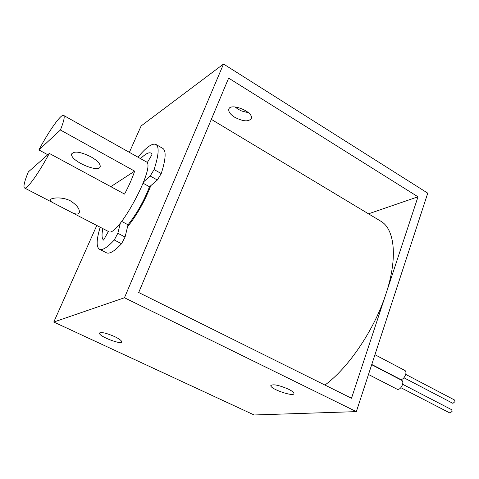 <?xml version="1.0" encoding="UTF-8"?>
<svg xmlns="http://www.w3.org/2000/svg" width="479" height="479" viewBox="0 0 479 479"><rect width="100%" height="100%" fill="white"/><g stroke="black" fill="none" stroke-linecap="round" stroke-linejoin="round"><path stroke-width="0.72" d="M324.93 385.056C348.58 367.824 374.428 329.588 385.954 293.872L417.993 196.803L228.639 78.107L138.694 292.507L351.502 398.259L385.954 293.872C398.007 257.822 394.726 228.818 380.619 221.106L211.329 119.367M234.74 117.283C230.507 114.577 228.513 111.984 228.752 109.505C229.591 102.255 253.403 111.451 251.391 118.235C248.948 121.983 243.398 121.666 234.74 117.283M417.993 196.803L368.501 213.82M235.015 106.919L238.069 109.188L241.715 111.038L248.463 112.727M129.372 152.346L141.137 125.929L223.525 64.024L427.753 193.163L356.352 411.623L254.127 414.976L53.78 322.038L124.462 297.752L356.352 411.623M114.547 336.557C119.109 338.773 121.492 340.503 121.696 341.749C122.085 345.269 98.925 336.426 99.506 333.27C100.967 331.797 105.985 332.893 114.547 336.557M288.346 389.122C291.962 390.918 293.837 392.367 293.956 393.463C294.399 397.289 270.252 389.11 270.809 385.637C272.85 383.877 278.7 385.038 288.346 389.122M124.462 297.752L223.525 64.024M53.78 322.038L96.8 225.465M150.825 185.642C144.694 201.336 136.928 215.059 127.534 226.812C136.928 215.059 144.694 201.336 150.825 185.642M374.955 354.711L404.983 370.53C405.994 371.195 406.204 372.584 405.617 374.692C404.174 378.2 402.432 379.763 400.396 379.38L371.764 364.471M403.947 377.775L452.912 403.36L454.948 401.653L454.619 400.049L405.713 374.374M400.857 387.685L450.062 413.084L452.092 411.377L451.757 409.749L402.605 384.26M371.686 364.699L401.845 380.398C402.875 381.074 403.096 382.487 402.498 384.637C401.061 388.134 399.33 389.69 397.301 389.313L368.489 374.494M70.431 200.851C76.82 205 79.789 208.868 79.334 212.454C78.46 214.855 75.275 214.52 69.778 211.455L53.87 203.198C51.439 202.012 50.199 200.994 50.145 200.144C49.9 197.965 61.605 196.204 70.431 200.851M49.295 153.406C38.625 173.488 26.806 189.798 24.537 187.99C23.142 186.834 24.399 181.487 28.309 171.937L49.295 153.406L124.552 194.079C128.983 185.72 132.348 178.068 134.653 171.141L60.426 130.007C63.905 121.211 64.97 116.349 63.629 115.415C61.126 113.697 49.151 130.605 38.877 149.933L60.426 130.007M63.629 115.415L146.107 161.746C157.088 164.794 117.211 238.823 108.511 231.543L69.778 211.455M38.877 149.933L47.792 154.741M90.717 156.699C80.262 151.639 73.91 150.765 71.67 154.07C69.826 160.83 99.626 173.691 100.225 166.447C100.297 163.662 97.123 160.417 90.717 156.699M110.811 186.654L134.653 171.141M161.243 173.566L154.082 169.56C158.783 155.082 159.393 146.712 155.92 144.454L162.776 148.382C166.357 150.699 165.848 159.1 161.243 173.566L157.357 180.014L149.52 186.768C143.856 201.24 136.695 213.909 128.025 224.765L121.696 221.43M108.392 231.477L103.554 240.105C101.805 238.56 101.572 234.728 102.847 228.603M154.082 169.56L150.19 176.032L143.73 181.727M128.025 224.765L125.085 237.027L121.528 243.733L114.277 239.991L117.846 233.267L120.385 223.058M140.581 158.639C145.311 153.903 148.783 152.053 150.993 153.094L152.041 154.154L151.651 155.25L147.095 162.872M155.92 144.454C152.244 142.97 146.257 147.209 137.964 157.172M100.183 227.22C96.393 239.704 96.159 247.044 99.482 249.242C102.422 250.583 107.356 247.499 114.277 239.991M99.482 249.242L106.524 252.822C109.553 254.211 114.559 251.182 121.528 243.733M147.005 162.692L147.49 162.207M149.52 186.768L143.143 183.259M157.357 180.014L150.19 176.032M125.085 237.027L117.846 233.267M228.752 109.505L229.118 108.619M99.656 332.917L99.506 333.27M270.946 385.254L270.809 385.637M50.145 200.144L50.433 199.527M53.87 203.198L24.537 187.99M71.67 154.07L72.072 153.208"/></g></svg>
